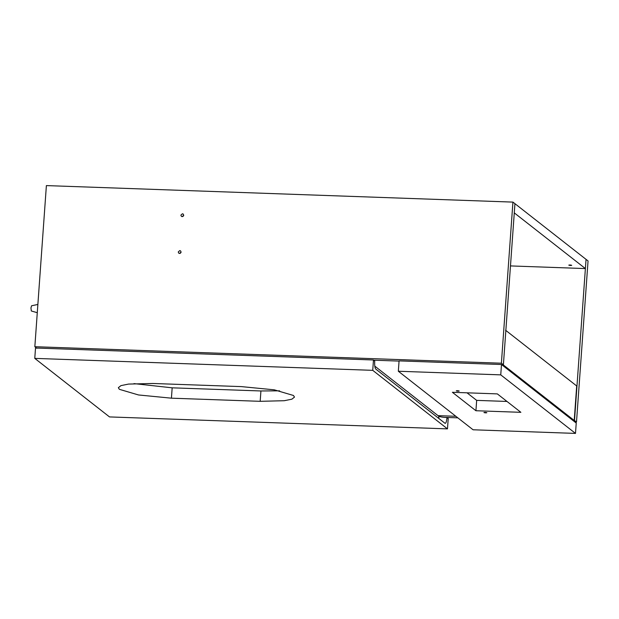 <?xml version="1.0" encoding="UTF-8"?>
<svg xmlns="http://www.w3.org/2000/svg" width="619" height="619" viewBox="0 0 619 619"><rect width="100%" height="100%" fill="white"/><g stroke="black" fill="none" stroke-linecap="round" stroke-linejoin="round"><path stroke-width="0.93" d="M133.959 383.61L172.167 387.827L260.924 390.968L279.618 390.829M260.181 401.321L171.424 398.179L138.501 394.961L119.366 389.32L118.345 387.695L120.953 385.622L128.52 384.082L152.645 383.471L241.402 386.612L274.325 389.838L293.468 395.479L294.482 397.104L291.874 399.178L284.307 400.71L260.181 401.321L260.924 390.968M447.475 428.874L109.509 416.92L34.772 358.378L372.739 370.34L447.475 428.874L448.218 418.521L446.732 417.531C442.662 417.314 439.977 416.858 438.685 416.161L374.781 366.108M446.964 417.539L446.949 417.771C446.562 421.725 445.92 423.566 445.015 423.303L375.687 369.001C374.843 367.895 374.518 365.287 374.712 361.194L373.474 359.979L35.515 348.017L34.772 358.378M373.474 359.979L372.739 370.34M455.832 416.278L438.028 415.651L455.832 416.278M373.752 360.196L399.069 361.086L373.752 360.196M574.873 421.988L576.498 422.042L588.05 260.939L586.046 259.369L574.502 420.479L572.877 420.417L574.215 420.463L576.691 385.947L505.584 330.244M36.846 348.273L34.842 346.702L46.386 185.592L512.934 202.103L501.39 363.214L503.394 364.784L501.769 364.723L503.108 364.769L574.215 420.463M485.072 412.37C487.114 412.602 487.323 412.765 485.698 412.858C483.656 412.633 483.447 412.471 485.072 412.37L483.926 412.509M486.844 412.718L485.698 412.858M575.492 433.408L576.235 423.048L501.491 364.514L399.077 360.885L398.334 371.245L500.748 374.866L575.492 433.408L473.078 429.779L398.334 371.245M467.012 392.817L476.669 400.377L506.984 401.452M458.029 391.193C455.986 390.96 455.777 390.798 457.402 390.697C459.445 390.929 459.654 391.092 458.029 391.193L459.174 391.053M456.265 390.844L457.402 390.697M452.388 392.299L497.336 393.893L520.873 412.324L475.926 410.737L452.388 392.299M475.926 410.737L476.669 400.377M500.748 374.866L501.491 364.514M569.937 264.986C571.979 265.211 572.188 265.381 570.563 265.474C568.521 265.249 568.312 265.087 569.937 264.986L568.799 265.125M571.708 265.334L570.563 265.474M510.474 265.922L585.388 268.576L586.046 259.369L512.934 202.103M585.388 268.576L514.281 212.882L514.938 203.674L503.394 364.784M444.187 417.361L457.836 417.848M574.502 420.479L576.498 422.042M182.404 213.772L183.201 214.058L183.727 215.257L182.203 216.65L181.406 216.356L180.88 215.157L182.404 213.772M183.688 215.505L182.922 216.48M181.05 252.328L180.284 253.303M501.39 363.214L34.842 346.702M179.564 253.473L178.767 253.179L178.241 251.979L179.765 250.594L180.562 250.881L181.088 252.08L179.564 253.473M37.279 312.696L31.329 310.986L30.95 307.953L31.577 305.771L37.867 304.455M171.424 398.179L172.167 387.827M438.925 418.537L438.685 416.161"/></g></svg>
